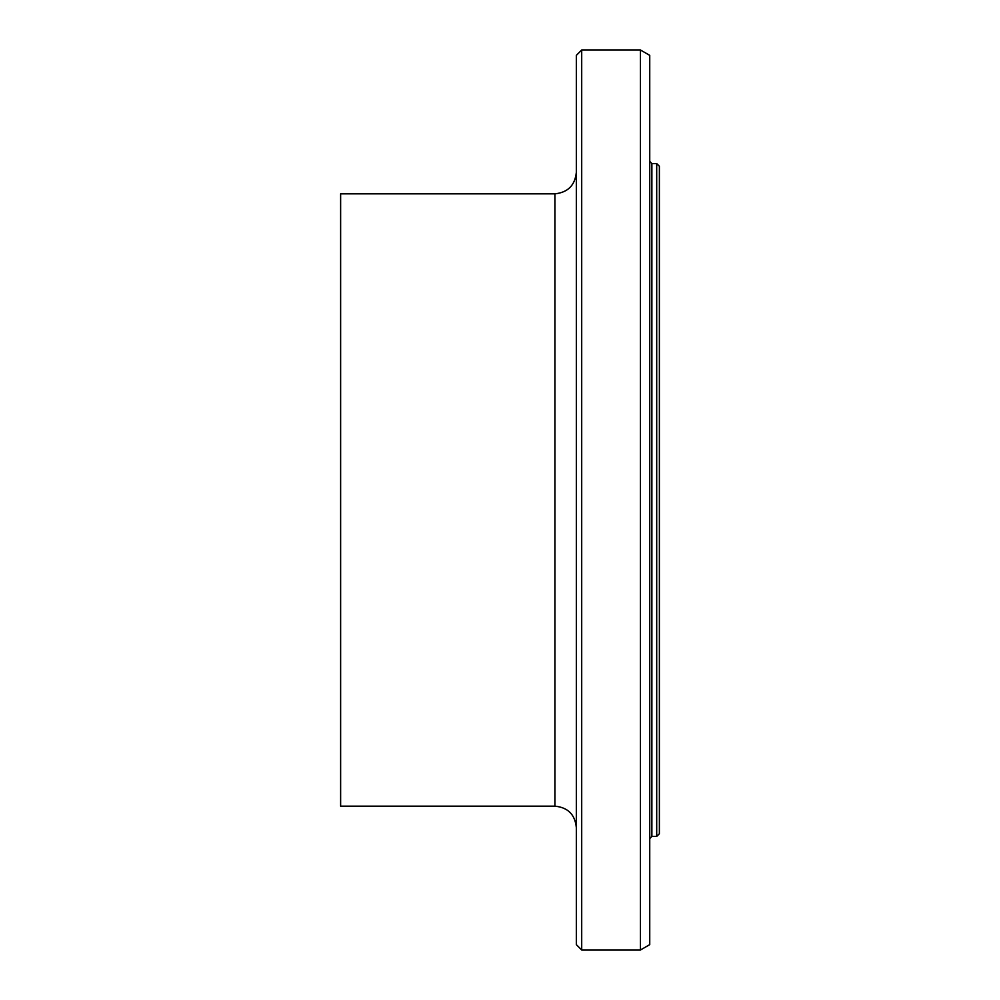 <?xml version="1.0" encoding="UTF-8"?>
<svg xmlns="http://www.w3.org/2000/svg" width="1000" height="1000" viewBox="0 0 1000 1000"><rect width="100%" height="100%" fill="white"/><g stroke="black" fill="none" stroke-linecap="round" stroke-linejoin="round"><path stroke-width="1.5" d="M656.7 163.575L656.7 836.425L659.375 833.75L659.375 166.25L656.7 163.575L651.875 163.575L649.737 161.425M581.7 50L576.337 55.362L576.337 944.638L581.7 950L581.7 50L640.45 50L640.45 950L581.7 950M554.913 806.162L340.625 806.162L340.625 193.837L554.913 193.837L554.913 806.162C567.925 807.438 575.062 814.575 576.337 827.588M576.337 172.413C574.975 185.338 567.837 192.475 554.913 193.837M640.45 50L649.737 55.362L649.737 944.638L640.45 950M651.875 163.575L651.875 836.425L656.7 836.425M651.875 836.425L649.737 838.575"/></g></svg>
